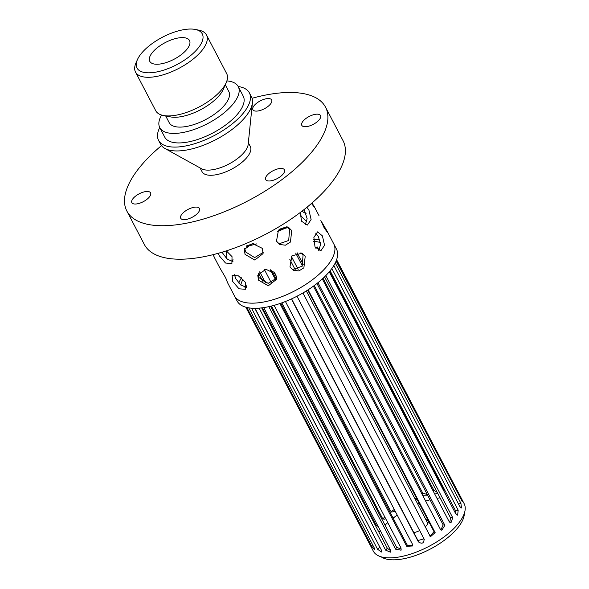 <?xml version="1.0" encoding="UTF-8"?>
<svg xmlns="http://www.w3.org/2000/svg" width="589" height="589" viewBox="0 0 589 589"><rect width="100%" height="100%" fill="white"/><g stroke="black" fill="none" stroke-linecap="round" stroke-linejoin="round"><path stroke-width="0.88" d="M183.783 29.664A36.835 15.476 -27.6 0 0 137.392 59.695A36.835 15.476 -27.6 0 0 155.489 72.189A36.835 15.476 -27.6 0 0 196.137 50.433A36.835 15.476 -27.6 0 0 195.246 29.45A36.835 15.476 -27.6 0 0 183.783 29.664M195.246 29.45L198.824 30.157A40.037 16.823 152.4 0 1 206.467 34.95A40.037 16.823 152.4 0 1 193.685 58.657A40.037 16.823 152.4 0 1 155.606 76.614A40.037 16.823 152.4 0 1 135.507 72.049A40.037 16.823 152.4 0 1 135.934 63.038L137.392 59.695M161.025 63.87A22.419 9.424 -27.6 0 0 182.347 53.813A22.419 9.424 -27.6 0 0 189.503 40.538A22.419 9.424 -27.6 0 0 178.253 37.983A22.419 9.424 -27.6 0 0 156.924 48.04A22.419 9.424 -27.6 0 0 149.768 61.315A22.419 9.424 -27.6 0 0 161.025 63.87M135.507 72.049L155.702 110.68A40.037 16.823 -27.6 0 0 163.344 115.481A40.037 16.823 -27.6 0 0 175.802 115.245A40.037 16.823 -27.6 0 0 226.235 82.6A40.037 16.823 -27.6 0 0 226.662 73.588L206.467 34.95M163.344 115.481L170.493 116.894A33.632 14.129 -27.6 0 0 180.956 116.703A33.632 14.129 -27.6 0 0 223.319 89.278L226.235 82.6M165.678 115.937L169.212 122.696A33.632 14.129 -27.6 0 0 186.095 126.532A33.632 14.129 -27.6 0 0 218.077 111.446A33.632 14.129 -27.6 0 0 228.819 91.531L225.285 84.779M161.585 115.039A44.271 18.605 -27.6 0 0 159.781 127.629L164.751 137.141A44.271 18.605 -27.6 0 0 186.985 142.185A44.271 18.605 -27.6 0 0 229.084 122.328A44.271 18.605 -27.6 0 0 243.22 96.117L238.251 86.605A44.271 18.605 -27.6 0 0 226.883 80.907M159.781 127.629A44.271 18.605 -27.6 0 0 182.008 132.672A44.271 18.605 -27.6 0 0 224.114 112.816A44.271 18.605 -27.6 0 0 238.251 86.605M159.729 127.526A51.243 21.535 -27.6 0 0 158.574 140.366L160.591 144.231A51.243 21.535 -27.6 0 0 164.913 148.472A51.243 21.535 -27.6 0 0 186.323 150.077A51.243 21.535 -27.6 0 0 252.431 102.714A51.243 21.535 -27.6 0 0 251.422 96.751L249.397 92.885A51.243 21.535 -27.6 0 0 238.199 86.509M158.574 140.366A51.243 21.535 -27.6 0 0 184.305 146.212A51.243 21.535 -27.6 0 0 233.038 123.226A51.243 21.535 -27.6 0 0 249.397 92.885M164.913 148.472L201.666 168.815A27.227 11.441 -27.6 0 0 213.041 169.661A27.227 11.441 -27.6 0 0 248.16 144.504L252.431 102.714M200.091 167.939L202.064 171.716A27.227 11.441 -27.6 0 0 215.736 174.815A27.227 11.441 -27.6 0 0 241.623 162.601A27.227 11.441 -27.6 0 0 250.318 146.484L248.344 142.715M244.685 248.271L245.598 251.93L254.654 257.607L263.231 252.357M245.053 254.396L244.295 249.471L252.431 243.493L262.363 248.381L263.062 253.601L254.816 260.051L245.053 254.396M292.277 269.637L302.164 266.228L303.055 255.273L300.935 252.71M289.943 266.95L291.945 255.84L302.054 253.16L305.205 256.37L303.88 267.826L298.881 270.94L293.3 270.263L289.943 266.95M278.811 243.883L288.698 240.474L289.589 229.519L287.469 226.956M276.484 241.188L278.479 230.085L288.588 227.406L291.739 230.616L290.414 242.072L285.415 245.186L279.834 244.509L276.484 241.188M318.737 250.59L320.6 244.42L318.384 236.572L315.689 233.126M315.019 246.975L313.878 237.411L317.589 231.875L322.397 235.88L324.561 245.274L320.85 250.811L315.019 246.975M234.437 274.732L235.769 278.663L240.651 284.914L246.416 287.329M232.751 281.557L232.088 275.409L238.464 275.888L245.488 282.396L245.37 289.295L239.001 288.801L232.751 281.557M221.965 252.217L227.185 259.153L232.949 261.575M226.345 250.855L232.029 256.642L231.904 263.541L225.535 263.04L219.285 255.803L218.239 253.299M258.151 274.025L259.064 277.684L268.12 283.368L276.697 278.111M258.519 280.158L257.761 275.225L265.889 269.254L275.829 274.143L276.528 279.355L268.282 285.805L258.519 280.158M305.271 224.829L307.134 218.666L304.152 209.5M306.921 207.276L308.938 210.126L311.102 219.52L307.384 225.057L301.553 221.221L300.272 212.489M321.196 221.147L326.983 230.925L327.477 232.434L324.164 227.869L320.85 220.5M301.87 211.274L306.147 213.719M300.176 213.24L301.141 216.089L306.884 221.913M213.454 254.566L214.175 257.099L219.653 267.568L225.786 277.993L227.641 282.853L225.44 277.345M227.023 259.013L226.272 250.885M307.105 126.547A10.573 4.44 -27.6 0 0 317.154 121.805A10.573 4.44 -27.6 0 0 320.526 115.547A10.573 4.44 -27.6 0 0 315.225 114.34A10.573 4.44 -27.6 0 0 305.168 119.081A10.573 4.44 -27.6 0 0 301.796 125.339A10.573 4.44 -27.6 0 0 307.105 126.547M270.999 180.816A10.573 4.44 -27.6 0 0 281.049 176.074A10.573 4.44 -27.6 0 0 284.421 169.816A10.573 4.44 -27.6 0 0 279.12 168.609A10.573 4.44 -27.6 0 0 269.063 173.35A10.573 4.44 -27.6 0 0 265.691 179.608A10.573 4.44 -27.6 0 0 270.999 180.816M186.028 219.469A10.573 4.44 -27.6 0 0 196.078 214.727A10.573 4.44 -27.6 0 0 199.45 208.469A10.573 4.44 -27.6 0 0 194.142 207.262A10.573 4.44 -27.6 0 0 184.092 212.003A10.573 4.44 -27.6 0 0 180.72 218.261A10.573 4.44 -27.6 0 0 186.028 219.469M137.156 203.853A10.573 4.44 -27.6 0 0 147.213 199.119A10.573 4.44 -27.6 0 0 150.585 192.861A10.573 4.44 -27.6 0 0 145.277 191.653A10.573 4.44 -27.6 0 0 135.227 196.395A10.573 4.44 -27.6 0 0 131.855 202.653A10.573 4.44 -27.6 0 0 137.156 203.853M258.24 110.931A10.573 4.44 -27.6 0 0 268.289 106.197A10.573 4.44 -27.6 0 0 271.662 99.939A10.573 4.44 -27.6 0 0 266.353 98.731A10.573 4.44 -27.6 0 0 256.303 103.473A10.573 4.44 -27.6 0 0 252.931 109.731A10.573 4.44 -27.6 0 0 258.24 110.931M161.489 145.616A112.094 47.105 -27.6 0 0 126.849 211.031L144.357 244.516A112.094 47.105 -27.6 0 0 200.635 257.297A112.094 47.105 -27.6 0 0 307.252 207.011A112.094 47.105 -27.6 0 0 343.034 140.646L325.533 107.169A112.094 47.105 -27.6 0 0 269.247 94.387A112.094 47.105 -27.6 0 0 252.048 98.275M126.849 211.031A112.094 47.105 -27.6 0 0 183.135 223.813A112.094 47.105 -27.6 0 0 289.744 173.527A112.094 47.105 -27.6 0 0 325.533 107.169M319.775 239.981A51.243 21.535 -27.6 0 0 313.613 239.392M214.175 257.099L213.144 254.639M279.304 229.261L286.791 226.787M246.379 245.944L253.866 243.471M232.64 261.597L232.994 259.491M227.641 282.853L234.422 295.818A56.051 23.553 -27.6 0 0 275.35 299.006A56.051 23.553 -27.6 0 0 333.757 243.883L336.452 249.037A56.051 23.553 -27.6 0 1 278.037 304.16A56.051 23.553 -27.6 0 1 237.109 300.964L234.422 295.818A56.051 23.553 -27.6 0 0 262.561 302.209A56.051 23.553 -27.6 0 0 315.866 277.066A56.051 23.553 -27.6 0 0 333.757 243.883L326.983 230.925M312.177 202.844L314.011 206.68L311.448 203.477M241.519 277.787A51.243 21.535 -27.6 0 0 238.803 283.066M256.627 243.92L246.717 246.423M287.8 227.221L277.345 231.558M464.346 513.291A48.04 20.188 152.4 0 1 427.658 550.406A48.04 20.188 152.4 0 1 381.112 556.804M397.244 515.117A48.04 20.188 -27.6 0 0 393.128 518.114M387.739 522.59A48.04 20.188 -27.6 0 0 385.015 525.182M380.28 530.542A48.04 20.188 -27.6 0 0 378.985 532.309M425.847 519.579A11.213 4.712 152.4 0 1 427.997 520.926A11.213 4.712 152.4 0 1 425.096 526.986M419.685 530.579A11.213 4.712 152.4 0 1 419.677 530.586A11.213 4.712 152.4 0 1 413.795 532.581M448.752 497.72A48.04 20.188 -27.6 0 0 447.279 497.609M440.086 497.874A48.04 20.188 -27.6 0 0 436.964 498.309M430.036 499.811A48.04 20.188 -27.6 0 0 425.641 501.099M419.243 503.396A48.04 20.188 -27.6 0 0 417.711 504.015M271.5 306.037L382.342 518.062L384.021 519.343L385.721 518.725M265.565 282.926L259.72 271.816M246.445 285.201L245.701 285.032L244.921 287.255M380.671 548.712L254.787 308.312M401.323 549.132L396.611 547.35L270.572 306.258M415.687 500.135L416.909 498.935M298.174 269.416L291.408 256.473M390.698 550.744L387.312 548.234L261.663 307.885M262.436 307.789L376.099 525.197L378.138 526.448M264.351 269.475L271.396 282.956M281.807 302.879L390.625 511.016L391.737 512.121L395.16 511.134M276.248 279.046L271.662 270.27M412.764 545.119L407.654 545.539L407.036 544.729L280.791 303.239M243.073 279.164A48.04 20.188 -27.6 0 0 240.798 285.039M295.707 253.115L302.393 265.897M427.305 494.576L422.703 493.015L314.254 285.562M303.202 264.424L297.047 252.659M437.207 492.367L433.843 490.195L323.067 278.288M318.929 250.406L317.044 246.747M445.181 490.88L443.775 489.223L329.796 271.19M336.135 261.001L462.35 501.71L460.731 497.44L336.547 259.904M333.845 265.506L459.913 506.643L461.467 508.005L460.915 503.315L335.251 262.952M329.251 271.838L455.798 513.902L457.624 515.198L458.19 510.214L331.843 268.532M322.33 278.965L449.098 521.523L450.968 522.818L452.735 517.709L325.813 275.608M313.4 286.188L440.241 529.025L441.757 530.277L444.886 525.336L317.964 282.705M302.93 292.983L430.426 536.748L435.146 532.596L308.135 289.884M291.791 299.727L418.359 541.836C422.026 544.273 423.947 543.345 424.117 539.053L296.996 296.23M424.294 539.48L424.117 539.053M279.9 303.541L406.719 546.334L412.749 545.951L412.499 544.288L285.429 301.502M369.899 544.457L373.323 551.149A51.243 21.535 -27.6 0 0 410.747 554.065A51.243 21.535 -27.6 0 0 464.147 503.669L336.613 259.712M268.834 306.655L395.58 549.162L401.065 550.185L401.013 547.984L274.099 305.345M259.123 308.143L385.64 550.141L390.382 552.173L390.397 549.89L263.828 307.789M251.525 308.187L377.527 549.198L381.429 552.048L381.297 549.905L255 308.312M246.835 307.465L371.747 546.408L374.722 549.927L374.302 548.02L248.749 307.848M370.606 545.951L245.878 307.222M377.078 524.424L376.57 525.896M384.713 516.789L383.049 518.931M258.586 273.208L263.092 281.837M394.291 509.47L391.074 511.65M270.307 269.74L275.652 279.966M416.445 498.051L415.054 498.927M422.821 495.71L427.327 495.828M320.401 242.631A48.04 20.188 -27.6 0 0 313.584 241.357M307.708 290.06L434.027 531.683L429.941 536.211M324.546 276.874L450.46 517.716L449.827 522.414M445.255 493.744L446.418 493.258M319.65 249.449L315.041 247.019M330.112 270.793L455.533 510.692L456.077 514.359M434.697 493.972L437.671 493.545M316.956 283.5L443.134 524.865L440.933 529.864M423.999 538.839L417.954 540.533L291.607 298.859M460.915 503.315L458.566 504.066M458.19 510.214L455.533 510.692M460.731 497.44L459.928 497.801M317.206 247.115L315.91 248.381M443.775 489.223L443.193 489.79M433.843 490.195L433.187 491.086M422.703 493.015L422.151 494.421M452.735 517.709L450.46 517.716M318.318 283.228L317.559 283.022M444.886 525.336L443.134 524.865M308.577 290.495L307.9 289.943M435.146 532.596L434.027 531.683M418.359 541.836L417.954 540.533M280.15 304.233L280.312 303.401M406.719 546.334L407.036 544.729M269.011 307.06L269.298 306.552M395.58 549.162L396.611 547.35M385.64 550.141L387.312 548.234M377.527 549.198L379.743 547.328M371.747 546.408L373.021 545.569M244.899 286.99L246.519 286.578M259.425 272.118L259.948 272.177M318.995 215.633L313.517 205.163M273.833 271.662L276.683 277.11M289.773 259.293L295.398 270.049M306.317 290.944L427.879 523.459"/></g></svg>
